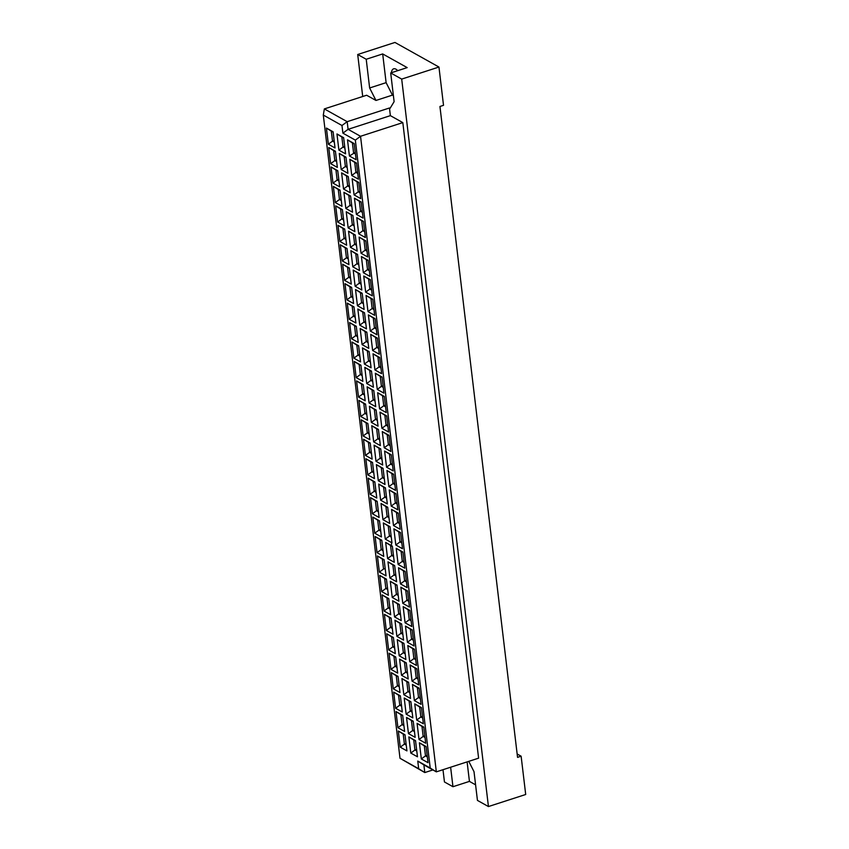 <?xml version="1.0" encoding="UTF-8"?>
<svg xmlns="http://www.w3.org/2000/svg" width="849" height="849" viewBox="0 0 849 849"><rect width="100%" height="100%" fill="white"/><g stroke="black" fill="none" stroke-linecap="round" stroke-linejoin="round"><path stroke-width="1.27" d="M468.775 761.351L474.018 771.688L477.446 800.405L488.44 806.55L525.701 794.494L521.127 756.204L517.147 753.976M467.109 761.893L469.433 781.388L452.952 786.715L444.452 781.961L442.987 769.703M469.433 781.388L475.589 784.826M450.628 767.22L452.952 786.715M521.127 756.204L517.55 757.361L439.941 106.486L443.518 105.318L438.954 67.039L401.694 79.095L390.699 72.95L407.18 67.612L382.687 53.933L366.216 59.26L369.633 87.978L375.969 100.447L366.63 95.237L324.35 108.916L347.177 121.672L348.09 129.324L360.538 136.286L436.333 771.858L423.884 764.896L424.797 772.558L400.006 758.284L418.674 768.727L417.761 761.065L430.22 768.027L355.338 140.117L342.89 133.155L341.977 125.503L323.299 115.061L400.006 758.284M366.216 59.26L357.705 54.506L362.714 96.499M438.954 67.039L394.965 42.45L357.705 54.506M488.44 806.55L401.694 79.095M397.746 70.669A11.663 4.988 -107.9 0 0 393.628 68.822A11.663 4.988 -107.9 0 0 391.368 72.727M430.22 768.027L436.333 771.858L478.603 758.168L402.819 122.606L390.37 115.644L389.458 107.993L390.073 108.332L394.116 101.668L390.699 72.95M402.819 122.606L360.538 136.286L355.338 140.117M432.894 769.937L424.797 772.558L418.674 768.727M389.458 107.993L347.177 121.672L341.977 125.503M382.687 53.933L386.115 82.65L392.44 95.12L393.405 95.65M392.44 95.12L375.969 100.447M390.37 115.644L348.09 129.324L342.89 133.155M386.115 82.65L369.633 87.978M354.224 143.937L352.399 142.908L353.587 152.937L355.423 153.966M355.243 152.406L349.427 156.004L347.506 139.841L354.182 143.577L356.113 159.739L349.427 156.004M400.25 747.162L398.319 731.01L405.005 734.746L406.926 750.898L400.25 747.162L404.411 744.106L406.236 745.125M410.789 753.063L408.857 736.9L415.543 740.636L417.464 756.788L410.789 753.063L414.949 749.996L416.785 751.015M421.327 758.953L419.406 742.79L426.081 746.526L428.013 762.678L421.327 758.953L425.487 755.886L427.323 756.905M397.926 727.72L395.995 711.558L402.681 715.293L404.612 731.456L397.926 727.72L402.086 724.653L403.922 725.683M408.465 733.61L406.544 717.447L413.219 721.183L415.15 737.346L408.465 733.61L412.625 730.543L414.461 731.573M419.013 739.5L417.082 723.337L423.768 727.073L425.689 743.236L419.013 739.5L423.173 736.433L424.999 737.463M395.602 708.268L393.681 692.105L400.367 695.84L402.288 712.003L395.602 708.268L399.773 705.201L401.598 706.23M406.151 714.158L404.22 698.005L410.905 701.73L412.826 717.893L406.151 714.158L410.311 711.091L412.136 712.12M416.689 720.048L414.768 703.895L421.444 707.631L423.375 723.783L416.689 720.048L420.849 716.991L422.685 718.01M393.289 688.815L391.357 672.663L398.043 676.398L399.975 692.551L393.289 688.815L397.449 685.759L399.285 686.777M403.827 694.705L401.906 678.553L408.581 682.288L410.513 698.44L403.827 694.705L407.987 691.648L409.823 692.667M414.376 700.595L412.444 684.443L419.13 688.178L421.051 704.33L414.376 700.595L418.536 697.538L420.361 698.557M390.964 669.362L389.044 653.21L395.719 656.946L397.65 673.098L390.964 669.362L395.125 666.306L396.961 667.325M401.513 675.263L399.582 659.1L406.268 662.836L408.189 678.988L401.513 675.263L405.673 672.196L407.499 673.215M412.052 681.153L410.12 664.99L416.806 668.725L418.737 684.888L412.052 681.153L416.212 678.086L418.048 679.115M388.651 649.92L386.719 633.757L393.405 637.493L395.326 653.656L388.651 649.92L392.811 646.853L394.647 647.883M399.189 655.81L397.268 639.647L403.944 643.383L405.875 659.546L399.189 655.81L403.349 652.743L405.185 653.772M409.727 661.7L407.807 645.537L414.482 649.273L416.413 665.436L409.727 661.7L413.887 658.633L415.723 659.662M386.327 630.467L384.406 614.315L391.081 618.04L393.013 634.203L386.327 630.467L390.487 627.4L392.323 628.43M396.876 636.357L394.944 620.205L401.63 623.93L403.551 640.093L396.876 636.357L401.036 633.29L402.861 634.32M407.414 642.247L405.482 626.095L412.168 629.831L414.089 645.983L407.414 642.247L411.574 639.191L413.41 640.21M384.013 611.015L382.082 594.862L388.768 598.598L390.689 614.75L384.013 611.015L388.173 607.958L389.999 608.977M394.552 616.905L392.631 600.752L399.306 604.488L401.237 620.64L394.552 616.905L398.712 613.848L400.548 614.867M405.09 622.795L403.169 606.642L409.844 610.378L411.776 626.53L405.09 622.795L409.25 619.738L411.086 620.757M381.689 591.573L379.768 575.41L386.444 579.145L388.375 595.298L381.689 591.573L385.849 588.506L387.685 589.524M392.238 597.463L390.307 581.3L396.992 585.035L398.913 601.188L392.238 597.463L396.398 594.396L398.223 595.425M402.776 603.352L400.845 587.19L407.531 590.925L409.451 607.088L402.776 603.352L406.936 600.285L408.772 601.315M379.376 572.12L377.444 555.957L384.13 559.693L386.051 575.855L379.376 572.12L383.536 569.053L382.337 559.024L384.173 560.043M389.914 578.01L387.982 561.847L394.668 565.583L396.6 581.745L389.914 578.01L394.074 574.943L395.91 575.972M400.452 583.9L398.531 567.748L405.206 571.473L407.138 587.635L400.452 583.9L404.612 580.833L406.448 581.862M377.052 552.667L375.131 536.515L381.806 540.24L383.737 556.403L377.052 552.667L381.212 549.6L383.048 550.63M387.59 558.557L385.669 542.405L392.344 546.14L394.276 562.293L387.59 558.557L391.75 555.501L393.586 556.519M398.139 564.447L396.207 548.295L402.893 552.03L404.814 568.183L398.139 564.447L402.299 561.391L404.124 562.409M374.738 533.214L372.807 517.062L379.492 520.798L381.413 536.95L374.738 533.214L378.898 530.158L380.723 531.177M385.276 539.104L383.345 522.952L390.031 526.688L391.951 542.84L385.276 539.104L389.436 536.048L391.272 537.067M395.814 545.005L393.894 528.842L400.569 532.578L402.5 548.73L395.814 545.005L399.975 541.938L401.81 542.957M372.414 513.772L370.493 497.61L377.168 501.345L379.1 517.497L372.414 513.772L376.574 510.705L378.41 511.735M382.952 519.662L381.031 503.499L387.706 507.235L389.638 523.398L382.952 519.662L387.112 516.595L388.948 517.625M393.501 525.552L391.569 509.389L398.255 513.125L400.176 529.288L393.501 525.552L397.661 522.485L399.486 523.515M370.1 494.32L368.169 478.157L374.855 481.892L376.776 498.055L370.1 494.32L374.26 491.253L376.086 492.282M380.639 500.21L378.707 484.057L385.393 487.782L387.314 503.945L380.639 500.21L384.799 497.143L386.635 498.172M391.177 506.1L389.256 489.947L395.931 493.672L397.863 509.835L391.177 506.1L395.337 503.033L397.173 504.062M367.776 474.867L365.845 458.715L372.531 462.45L374.462 478.603L367.776 474.867L371.936 471.811L373.772 472.829M378.314 480.757L376.394 464.605L383.069 468.34L385 484.492L378.314 480.757L382.474 477.7L384.31 478.719M388.863 486.647L386.932 470.495L393.618 474.23L395.538 490.382L388.863 486.647L393.023 483.59L394.849 484.609M365.452 455.414L363.531 439.262L370.206 442.998L372.138 459.15L365.452 455.414L369.612 452.358L371.448 453.377M376.001 461.315L374.069 445.152L380.755 448.888L382.676 465.04L376.001 461.315L380.161 458.248L381.986 459.267M386.539 467.205L384.608 451.042L391.293 454.777L393.225 470.93L386.539 467.205L390.699 464.138L392.535 465.156M363.139 435.972L361.207 419.809L367.893 423.545L369.814 439.708L363.139 435.972L367.299 432.905L369.135 433.935M373.677 441.862L371.756 425.699L378.431 429.435L380.363 445.598L373.677 441.862L377.837 438.795L379.673 439.824M384.215 447.752L382.294 431.589L388.98 435.325L390.901 451.488L384.215 447.752L388.386 444.685L390.211 445.714M360.814 416.519L358.894 400.357L365.569 404.092L367.5 420.255L360.814 416.519L364.974 413.452L366.81 414.482M371.363 422.409L369.432 406.257L376.118 409.982L378.038 426.145L371.363 422.409L375.523 419.342L377.349 420.372M381.901 428.299L379.97 412.147L386.656 415.883L388.587 432.035L381.901 428.299L386.062 425.243L387.897 426.262M358.501 397.067L356.569 380.914L363.255 384.65L365.176 400.802L358.501 397.067L362.661 394.01L364.497 395.029M369.039 402.957L367.118 386.804L373.793 390.54L375.725 406.692L369.039 402.957L373.199 399.9L375.035 400.919M379.577 408.847L377.656 392.694L384.332 396.43L386.263 412.582L379.577 408.847L383.737 405.79L385.573 406.809M356.177 377.614L354.256 361.462L360.931 365.197L362.863 381.35L356.177 377.614L360.337 374.558L362.173 375.576M366.726 383.515L364.794 367.352L371.48 371.087L373.401 387.24L366.726 383.515L370.886 380.448L372.711 381.466M377.264 389.404L375.332 373.242L382.018 376.977L383.939 393.14L377.264 389.404L381.424 386.337L383.26 387.367M353.863 358.172L351.932 342.009L358.618 345.745L360.538 361.907L353.863 358.172L358.023 355.105L359.849 356.134M364.401 364.062L362.47 347.899L369.156 351.635L371.087 367.797L364.401 364.062L368.562 360.995L370.397 362.024M374.94 369.952L373.019 353.789L379.694 357.525L381.626 373.687L374.94 369.952L379.1 366.885L380.936 367.914M351.539 338.719L349.618 322.567L356.293 326.292L358.225 342.455L351.539 338.719L355.699 335.652L357.535 336.682M362.077 344.609L360.156 328.457L366.842 332.182L368.763 348.345L362.077 344.609L366.248 341.542L368.073 342.572M372.626 350.499L370.695 334.347L377.381 338.082L379.301 354.235L372.626 350.499L376.786 347.443L378.622 348.461M349.226 319.266L347.294 303.114L353.98 306.85L355.901 323.002L349.226 319.266L353.386 316.21L355.211 317.229M359.764 325.156L357.832 309.004L364.518 312.74L366.45 328.892L359.764 325.156L363.924 322.1L365.76 323.119M370.302 331.046L368.381 314.894L375.056 318.63L376.988 334.782L370.302 331.046L374.462 327.99L376.298 329.009M346.901 299.824L344.981 283.662L351.656 287.397L353.587 303.549L346.901 299.824L351.062 296.757L352.897 297.776M357.44 305.714L355.519 289.551L362.194 293.287L364.125 309.45L357.44 305.714L361.6 302.647L363.436 303.677M367.988 311.604L366.057 295.441L372.743 299.177L374.664 315.34L367.988 311.604L372.149 308.537L373.974 309.567M344.588 280.372L342.656 264.209L349.342 267.944L351.263 284.107L344.588 280.372L348.748 277.305L350.573 278.334M355.126 286.262L353.195 270.099L359.88 273.834L361.801 289.997L355.126 286.262L359.286 283.195L361.122 284.224M365.664 292.152L363.743 275.999L370.419 279.724L372.35 295.887L365.664 292.152L369.824 289.084L371.66 290.114M342.264 260.919L340.332 244.767L347.018 248.492L348.95 264.655L342.264 260.919L346.424 257.852L348.26 258.881M352.802 266.809L350.881 250.657L357.556 254.392L359.488 270.544L352.802 266.809L356.962 263.752L358.798 264.771M363.351 272.699L361.419 256.547L368.105 260.282L370.026 276.434L363.351 272.699L367.511 269.642L369.336 270.661M339.94 241.466L338.019 225.314L344.705 229.05L346.625 245.202L339.94 241.466L344.11 238.41L345.936 239.429M350.488 247.356L348.557 231.204L355.243 234.94L357.164 251.092L350.488 247.356L354.649 244.3L356.484 245.319M361.027 253.257L359.106 237.094L365.781 240.829L367.713 256.982L361.027 253.257L365.187 250.19L367.023 251.208M337.626 222.024L335.695 205.861L342.38 209.597L344.312 225.749L337.626 222.024L341.786 218.957L343.622 219.987M348.164 227.914L346.243 211.751L352.919 215.487L354.85 231.65L348.164 227.914L352.324 224.847L354.16 225.876M358.713 233.804L356.782 217.641L363.468 221.377L365.388 237.54L358.713 233.804L362.873 230.737L364.699 231.766M335.302 202.571L333.381 186.409L340.056 190.144L341.988 206.307L335.302 202.571L339.462 199.504L341.298 200.534M345.851 208.461L343.919 192.309L350.605 196.034L352.526 212.197L345.851 208.461L350.011 205.394L351.836 206.424M356.389 214.351L354.457 198.199L361.143 201.924L363.075 218.087L356.389 214.351L360.549 211.284L362.385 212.314M332.988 183.119L331.057 166.966L337.743 170.702L339.664 186.854L332.988 183.119L337.149 180.062L338.984 181.081M343.527 189.009L341.606 172.856L348.281 176.592L350.213 192.744L343.527 189.009L347.687 185.952L349.523 186.971M354.065 194.899L352.144 178.746L358.83 182.482L360.751 198.634L354.065 194.899L358.236 191.842L360.061 192.861M330.664 163.666L328.743 147.514L335.419 151.249L337.35 167.402L330.664 163.666L334.824 160.61L336.66 161.628M341.213 169.567L339.282 153.404L345.968 157.139L347.888 173.292L341.213 169.567L345.373 166.5L347.199 167.518M351.751 175.456L349.82 159.294L356.506 163.029L358.437 179.181L351.751 175.456L355.911 172.389L357.747 173.408M328.351 144.224L326.419 128.061L333.105 131.797L335.026 147.959L328.351 144.224L332.511 141.157L334.347 142.186M338.889 150.114L336.968 133.951L343.643 137.687L345.575 153.849L338.889 150.114L343.049 147.047L344.885 148.076M347.506 139.841L352.399 142.908M343.686 138.037L341.85 137.018L343.049 147.047L344.694 146.516M333.148 132.147L331.312 131.128L332.511 141.157L334.156 140.626M356.548 163.379L354.712 162.361L355.911 172.389L357.556 171.859M346.01 157.49L344.174 156.471L345.373 166.5L347.018 165.969M335.461 151.6L333.636 150.581L334.824 160.61L336.48 160.079M358.862 182.832L357.036 181.813L358.236 191.842L359.88 191.301M348.323 176.942L346.498 175.913L347.687 185.952L349.332 185.411M337.785 171.052L335.949 170.023L337.149 180.062L338.793 179.521M361.186 202.285L359.35 201.255L360.549 211.284L362.194 210.754M350.648 196.395L348.812 195.366L350.011 205.394L351.656 204.864M340.099 190.505L338.273 189.476L339.462 199.504L341.118 198.974M363.51 221.727L361.674 220.708L362.873 230.737L364.518 230.206M352.961 215.837L351.136 214.818L352.324 224.847L353.969 224.316M342.423 209.947L340.587 208.928L341.786 218.957L343.431 218.426M365.823 241.18L363.988 240.161L365.187 250.19L366.832 249.659M355.285 235.29L353.449 234.271L354.649 244.3L356.293 243.769M344.747 229.4L342.911 228.381L344.11 238.41L345.755 237.879M368.148 260.632L366.312 259.603L367.511 269.642L369.156 269.101M357.599 254.742L355.773 253.713L356.962 263.752L358.618 263.211M347.061 248.853L345.225 247.823L346.424 257.852L348.069 257.321M370.461 280.085L368.636 279.056L369.824 289.084L371.469 288.554M359.923 274.195L358.087 273.166L359.286 283.195L360.931 282.664M349.385 268.295L347.549 267.276L348.748 277.305L350.393 276.774M372.785 299.527L370.949 298.508L372.149 308.537L373.793 308.007M362.236 293.637L360.411 292.618L361.6 302.647L363.255 302.117M351.698 287.747L349.862 286.729L351.062 296.757L352.706 296.227M375.099 318.98L373.273 317.961L374.462 327.99L376.107 327.459M364.561 313.09L362.725 312.071L363.924 322.1L365.569 321.569M354.022 307.2L352.186 306.171L353.386 316.21L355.031 315.669M377.423 338.433L375.587 337.403L376.786 347.443L378.431 346.901M366.885 332.543L365.049 331.513L366.248 341.542L367.893 341.011M356.336 326.653L354.511 325.623L355.699 335.652L357.344 335.122M379.736 357.885L377.911 356.856L379.1 366.885L380.755 366.354M369.198 351.995L367.362 350.966L368.562 360.995L370.206 360.464M358.66 346.095L356.824 345.076L358.023 355.105L359.668 354.574M382.061 377.327L380.225 376.309L381.424 386.337L383.069 385.807M371.522 371.438L369.686 370.419L370.886 380.448L372.531 379.917M360.974 365.548L359.148 364.529L360.337 374.558L361.992 374.027M384.374 396.78L382.549 395.761L383.737 405.79L385.393 405.26M373.836 390.89L372 389.861L373.199 399.9L374.844 399.359M363.298 385L361.462 383.971L362.661 394.01L364.306 393.469M386.698 416.233L384.862 415.203L386.062 425.243L387.706 424.702M376.16 410.343L374.324 409.314L375.523 419.342L377.168 418.812M365.611 404.453L363.786 403.424L364.974 413.452L366.63 412.922M389.022 435.686L387.186 434.656L388.386 444.685L390.031 444.154M378.474 429.785L376.648 428.766L377.837 438.795L379.482 438.264M367.935 423.895L366.099 422.876L367.299 432.905L368.944 432.374M391.336 455.128L389.5 454.109L390.699 464.138L392.344 463.607M380.798 449.238L378.962 448.219L380.161 458.248L381.806 457.717M370.249 443.348L368.424 442.329L369.612 452.358L371.268 451.827M393.66 474.58L391.824 473.551L393.023 483.59L394.668 483.049M383.111 468.69L381.286 467.661L382.474 477.7L384.13 477.159M372.573 462.801L370.737 461.771L371.936 471.811L373.581 471.269M395.974 494.033L394.138 493.004L395.337 503.033L396.982 502.502M385.435 488.143L383.599 487.114L384.799 497.143L386.444 496.612M374.897 482.253L373.061 481.224L374.26 491.253L375.905 490.722M398.298 513.475L396.462 512.456L397.661 522.485L399.306 521.955M387.749 507.585L385.924 506.566L387.112 516.595L388.768 516.065M377.211 501.695L375.375 500.677L376.574 510.705L378.219 510.175M400.611 532.928L398.786 531.909L399.975 541.938L401.619 541.407M390.073 527.038L388.237 526.019L389.436 536.048L391.081 535.517M379.535 521.148L377.699 520.129L378.898 530.158L380.543 529.627M402.935 552.381L401.099 551.351L402.299 561.391L403.944 560.849M392.387 546.491L390.561 545.461L391.75 555.501L393.405 554.959M381.848 540.601L380.012 539.571L381.212 549.6L382.857 549.07M405.249 571.833L403.424 570.804L404.612 580.833L406.268 580.302M394.711 565.943L392.875 564.914L394.074 574.943L395.719 574.412M385.181 568.522L383.536 569.053M407.573 591.275L405.737 590.257L406.936 600.285L408.581 599.755M397.035 585.386L395.199 584.367L396.398 594.396L398.043 593.865M386.486 579.496L384.661 578.477L385.849 588.506L387.494 587.975M409.887 610.728L408.061 609.709L409.25 619.738L410.905 619.208M399.348 604.838L397.512 603.819L398.712 613.848L400.357 613.318M388.81 598.948L386.974 597.919L388.173 607.958L389.818 607.417M412.211 630.181L410.375 629.151L411.574 639.191L413.219 638.65M401.673 624.291L399.837 623.262L401.036 633.29L402.681 632.76M391.124 618.401L389.298 617.372L390.487 627.4L392.142 626.87M414.524 649.634L412.699 648.604L413.887 658.633L415.543 658.102M403.986 643.733L402.15 642.714L403.349 652.743L404.994 652.212M393.448 637.843L391.612 636.824L392.811 646.853L394.456 646.322M416.848 669.076L415.012 668.057L416.212 678.086L417.857 677.555M406.31 663.186L404.474 662.167L405.673 672.196L407.318 671.665M395.761 657.296L393.936 656.277L395.125 666.306L396.78 665.775M419.173 688.528L417.337 687.51L418.536 697.538L420.181 697.008M408.624 682.638L406.798 681.609L407.987 691.648L409.632 691.107M398.085 676.749L396.25 675.719L397.449 685.759L399.094 685.217M421.486 707.981L419.65 706.952L420.849 716.991L422.494 716.45M410.948 702.091L409.112 701.062L410.311 711.091L411.956 710.56M400.399 696.201L398.574 695.172L399.773 705.201L401.418 704.67M423.81 727.434L421.974 726.404L423.173 736.433L424.818 735.903M413.261 721.533L411.436 720.514L412.625 730.543L414.28 730.013M402.723 715.643L400.887 714.625L402.086 724.653L403.731 724.123M426.124 746.876L424.288 745.857L425.487 755.886L427.132 755.355M415.586 740.986L413.75 739.967L414.949 749.996L416.594 749.465M405.047 735.096L403.211 734.077L404.411 744.106L406.055 743.575M336.968 133.951L341.85 137.018M326.419 128.061L331.312 131.128M349.82 159.294L354.712 162.361M339.282 153.404L344.174 156.471M328.743 147.514L333.636 150.581M352.144 178.746L357.036 181.813M341.606 172.856L346.498 175.913M331.057 166.966L335.949 170.023M354.457 198.199L359.35 201.255M343.919 192.309L348.812 195.366M333.381 186.409L338.273 189.476M356.782 217.641L361.674 220.708M346.243 211.751L351.136 214.818M335.695 205.861L340.587 208.928M359.106 237.094L363.988 240.161M348.557 231.204L353.449 234.271M338.019 225.314L342.911 228.381M361.419 256.547L366.312 259.603M350.881 250.657L355.773 253.713M340.332 244.767L345.225 247.823M363.743 275.999L368.636 279.056M353.195 270.099L358.087 273.166M342.656 264.209L347.549 267.276M366.057 295.441L370.949 298.508M355.519 289.551L360.411 292.618M344.981 283.662L349.862 286.729M368.381 314.894L373.273 317.961M357.832 309.004L362.725 312.071M347.294 303.114L352.186 306.171M370.695 334.347L375.587 337.403M360.156 328.457L365.049 331.513M349.618 322.567L354.511 325.623M373.019 353.789L377.911 356.856M362.47 347.899L367.362 350.966M351.932 342.009L356.824 345.076M375.332 373.242L380.225 376.309M364.794 367.352L369.686 370.419M354.256 361.462L359.148 364.529M377.656 392.694L382.549 395.761M367.118 386.804L372 389.861M356.569 380.914L361.462 383.971M379.97 412.147L384.862 415.203M369.432 406.257L374.324 409.314M358.894 400.357L363.786 403.424M382.294 431.589L387.186 434.656M371.756 425.699L376.648 428.766M361.207 419.809L366.099 422.876M384.608 451.042L389.5 454.109M374.069 445.152L378.962 448.219M363.531 439.262L368.424 442.329M386.932 470.495L391.824 473.551M376.394 464.605L381.286 467.661M365.845 458.715L370.737 461.771M389.256 489.947L394.138 493.004M378.707 484.057L383.599 487.114M368.169 478.157L373.061 481.224M391.569 509.389L396.462 512.456M381.031 503.499L385.924 506.566M370.493 497.61L375.375 500.677M393.894 528.842L398.786 531.909M383.345 522.952L388.237 526.019M372.807 517.062L377.699 520.129M396.207 548.295L401.099 551.351M385.669 542.405L390.561 545.461M375.131 536.515L380.012 539.571M398.531 567.748L403.424 570.804M387.982 561.847L392.875 564.914M391.718 542.713L391.293 545.228M391.187 545.811L391.081 546.406M377.444 555.957L382.337 559.024M400.845 587.19L405.737 590.257M390.307 581.3L395.199 584.367M379.768 575.41L384.661 578.477M403.169 606.642L408.061 609.709M392.631 600.752L397.512 603.819M382.082 594.862L386.974 597.919M405.482 626.095L410.375 629.151M394.944 620.205L399.837 623.262M384.406 614.315L389.298 617.372M407.807 645.537L412.699 648.604M397.268 639.647L402.15 642.714M386.719 633.757L391.612 636.824M410.12 664.99L415.012 668.057M399.582 659.1L404.474 662.167M389.044 653.21L393.936 656.277M412.444 684.443L417.337 687.51M401.906 678.553L406.798 681.609M391.357 672.663L396.25 675.719M414.768 703.895L419.65 706.952M404.22 698.005L409.112 701.062M393.681 692.105L398.574 695.172M417.082 723.337L421.974 726.404M406.544 717.447L411.436 720.514M395.995 711.558L400.887 714.625M419.406 742.79L424.288 745.857M408.857 736.9L413.75 739.967M398.319 731.01L403.211 734.077M323.299 115.061L324.35 108.916M423.884 764.896L417.761 761.065"/></g></svg>
